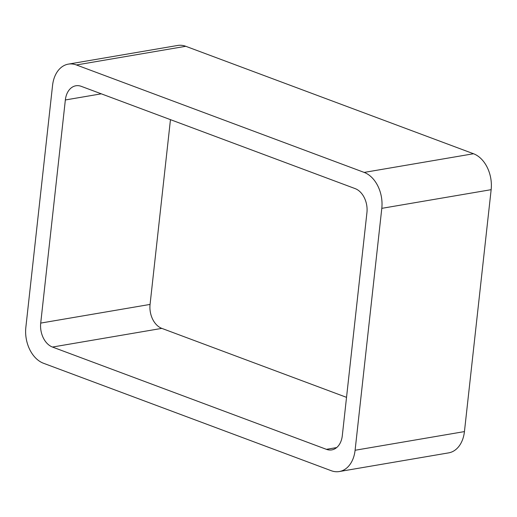 <?xml version="1.0" encoding="UTF-8"?>
<svg xmlns="http://www.w3.org/2000/svg" width="517" height="517" viewBox="0 0 517 517"><rect width="100%" height="100%" fill="white"/><g stroke="black" fill="none" stroke-linecap="round" stroke-linejoin="round"><path stroke-width="0.78" d="M381.798 208.345A29.443 20.674 80.3 0 0 364.168 172.413L473.52 153.743L185.765 46.291A29.443 20.674 80.3 0 0 177.693 45.457L68.347 64.127A29.443 20.674 80.3 0 0 52.56 85.408L25.85 327.326A29.443 20.674 80.3 0 0 43.48 363.257L331.235 470.709A29.443 20.674 80.3 0 0 339.307 471.543A29.443 20.674 80.3 0 0 355.095 450.262L381.798 208.345L491.15 189.674L464.44 431.592A29.443 20.674 80.3 0 1 448.653 452.873L339.307 471.543M473.52 153.743A29.443 20.674 80.3 0 1 491.15 189.674M364.168 172.413L76.413 64.961L185.765 46.291M68.347 64.127A29.443 20.674 80.3 0 1 76.413 64.961M40.714 323.093A19.633 13.785 80.3 0 0 52.469 347.049L326.401 449.331A19.633 13.785 80.3 0 0 331.778 449.893A19.633 13.785 80.3 0 0 342.299 435.702L366.934 212.577A19.633 13.785 80.3 0 0 355.179 188.621L81.253 86.339A19.633 13.785 80.3 0 0 75.876 85.777A19.633 13.785 80.3 0 0 65.349 99.968L40.714 323.093L150.066 304.423L170.461 119.647M52.469 347.049L161.821 328.379A19.633 13.785 80.3 0 1 150.066 304.423M161.821 328.379L346.539 397.353M355.095 450.262L464.44 431.592M65.349 99.968L101.306 93.829M326.401 449.331L336.664 447.58"/></g></svg>
